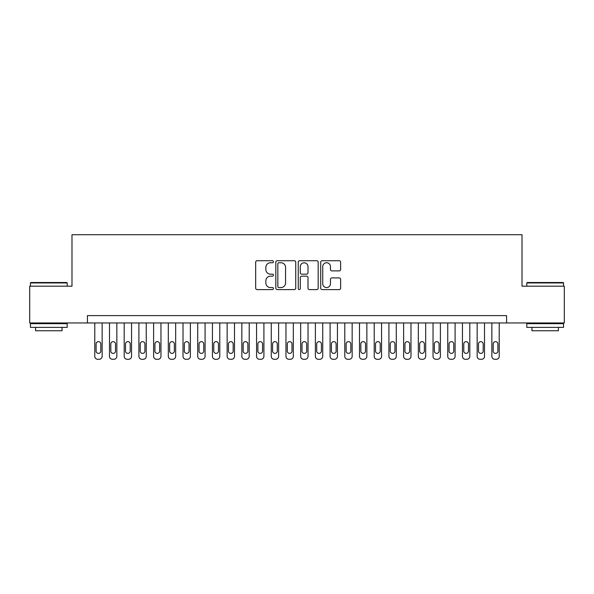 <?xml version="1.0" encoding="UTF-8"?>
<svg xmlns="http://www.w3.org/2000/svg" width="594" height="594" viewBox="0 0 594 594"><rect width="100%" height="100%" fill="white"/><g stroke="black" fill="none" stroke-linecap="round" stroke-linejoin="round"><path stroke-width="0.89" d="M273.47 261.731A1.01 1.01 0 0 0 272.46 260.721L257.12 260.721A1.44 1.44 0 0 0 255.68 262.169L255.68 288.149A1.44 1.44 0 0 0 257.12 289.597L272.46 289.597A1.01 1.01 0 0 0 273.47 288.587A1.01 1.01 0 0 0 272.46 287.578L270.47 287.578A4.618 4.618 0 0 1 265.852 282.952L265.852 280.791A4.618 4.618 0 0 1 270.47 276.173L272.46 276.173A1.01 1.01 0 0 0 273.47 275.163A1.01 1.01 0 0 0 272.46 274.153L270.47 274.153A4.618 4.618 0 0 1 265.852 269.528L265.852 267.367A4.618 4.618 0 0 1 270.47 262.748L272.46 262.748A1.01 1.01 0 0 0 273.47 261.731M339.189 270.901A1.44 1.44 0 0 0 340.629 269.461L340.629 262.169A1.44 1.44 0 0 0 339.189 260.721L322.156 260.721A1.44 1.44 0 0 0 320.708 262.169L320.708 288.149A1.44 1.44 0 0 0 322.156 289.597L339.189 289.597A1.44 1.44 0 0 0 340.629 288.149L340.629 279.343A1.44 1.44 0 0 0 339.189 277.903L331.898 277.903A1.44 1.44 0 0 0 330.457 279.343L330.457 283.717A3.861 3.861 0 0 1 326.596 287.578A3.861 3.861 0 0 1 322.735 283.717L322.735 266.609A3.861 3.861 0 0 1 326.596 262.748A3.861 3.861 0 0 1 330.457 266.609L330.457 269.461A1.44 1.44 0 0 0 331.898 270.901L339.189 270.901M87.422 322.958L29.7 322.958L29.7 286.189L71.985 286.189L71.985 234.719L522.015 234.719L522.015 286.189L564.3 286.189L564.3 322.958L506.578 322.958L506.578 315.607L87.422 315.607L87.422 322.958L506.578 322.958M295.738 262.169A1.44 1.44 0 0 0 294.29 260.721L277.257 260.721A1.44 1.44 0 0 0 275.816 262.169L275.816 288.149A1.44 1.44 0 0 0 277.257 289.597L294.29 289.597A1.44 1.44 0 0 0 295.738 288.149L295.738 262.169M299.71 260.721L316.743 260.721A1.44 1.44 0 0 1 318.184 262.169L318.184 288.149A1.44 1.44 0 0 1 316.743 289.597L309.452 289.597A1.44 1.44 0 0 1 308.004 288.149L308.004 277.613A1.44 1.44 0 0 0 306.563 276.173L301.73 276.173A1.44 1.44 0 0 0 300.282 277.613L300.282 288.587A1.01 1.01 0 0 1 299.272 289.597A1.01 1.01 0 0 1 298.262 288.587L298.262 262.169A1.44 1.44 0 0 1 299.71 260.721M278.846 262.748A1.01 1.01 0 0 0 277.836 263.758L277.836 286.568A1.01 1.01 0 0 0 278.846 287.578L280.94 287.578A4.618 4.618 0 0 0 285.558 282.952L285.558 267.367A4.618 4.618 0 0 0 280.94 262.748L278.846 262.748M308.004 266.676A3.861 3.861 0 0 0 304.143 262.815A3.861 3.861 0 0 0 300.282 266.676L300.282 272.705A1.44 1.44 0 0 0 301.73 274.153L306.563 274.153A1.44 1.44 0 0 0 308.004 272.705L308.004 266.676M102.131 322.958L102.131 356.341A2.94 2.94 90.9 0 1 99.191 359.281L97.72 359.281A2.94 2.94 90.9 0 1 94.78 356.341L94.78 322.958M100.809 351.047L100.809 343.985A2.354 2.354 90.9 0 0 98.456 341.639A2.354 2.354 90.9 0 0 96.102 343.985L96.102 351.047A2.354 2.354 90.9 0 0 98.456 353.4A2.354 2.354 90.9 0 0 100.809 351.047M30.873 282.514L66.758 282.514L67.204 282.952L30.435 282.952L30.873 282.514M48.819 327.368L30.435 327.368L30.435 323.693L67.204 323.693L67.204 327.368L48.819 327.368M62.058 327.368L62.058 330.754L35.581 330.754L35.581 327.368M527.242 282.514L563.127 282.514L563.565 282.952L526.796 282.952L527.242 282.514M545.181 327.368L526.796 327.368L526.796 323.693L563.565 323.693L563.565 327.368L545.181 327.368M558.419 327.368L558.419 330.754L531.942 330.754L531.942 327.368M116.84 322.958L116.84 356.341A2.94 2.94 90.9 0 1 113.9 359.281L112.429 359.281A2.94 2.94 90.9 0 1 109.489 356.341L109.489 322.958M115.518 351.047L115.518 343.985A2.354 2.354 90.9 0 0 113.164 341.639A2.354 2.354 90.9 0 0 110.811 343.985L110.811 351.047A2.354 2.354 90.9 0 0 113.164 353.4A2.354 2.354 90.9 0 0 115.518 351.047M131.549 322.958L131.549 356.341A2.94 2.94 90.9 0 1 128.601 359.281L127.131 359.281A2.94 2.94 90.9 0 1 124.191 356.341L124.191 322.958M130.22 351.047L130.22 343.985A2.354 2.354 90.9 0 0 127.866 341.639A2.354 2.354 90.9 0 0 125.52 343.985L125.52 351.047A2.354 2.354 90.9 0 0 127.866 353.4A2.354 2.354 90.9 0 0 130.22 351.047M146.25 322.958L146.25 356.341A2.94 2.94 90.9 0 1 143.31 359.281L141.84 359.281A2.94 2.94 90.9 0 1 138.899 356.341L138.899 322.958M144.929 351.047L144.929 343.985A2.354 2.354 90.9 0 0 142.575 341.639A2.354 2.354 90.9 0 0 140.221 343.985L140.221 351.047A2.354 2.354 90.9 0 0 142.575 353.4A2.354 2.354 90.9 0 0 144.929 351.047M160.959 322.958L160.959 356.341A2.94 2.94 90.9 0 1 158.019 359.281L156.549 359.281A2.94 2.94 90.9 0 1 153.608 356.341L153.608 322.958M159.638 351.047L159.638 343.985A2.354 2.354 90.9 0 0 157.284 341.639A2.354 2.354 90.9 0 0 154.93 343.985L154.93 351.047A2.354 2.354 90.9 0 0 157.284 353.4A2.354 2.354 90.9 0 0 159.638 351.047M175.668 322.958L175.668 356.341A2.94 2.94 90.9 0 1 172.728 359.281L171.258 359.281A2.94 2.94 90.9 0 1 168.317 356.341L168.317 322.958M174.346 351.047L174.346 343.985A2.354 2.354 90.9 0 0 171.993 341.639A2.354 2.354 90.9 0 0 169.639 343.985L169.639 351.047A2.354 2.354 90.9 0 0 171.993 353.4A2.354 2.354 90.9 0 0 174.346 351.047M190.377 322.958L190.377 356.341A2.94 2.94 90.9 0 1 187.429 359.281L185.959 359.281A2.94 2.94 90.9 0 1 183.019 356.341L183.019 322.958M189.048 351.047L189.048 343.985A2.354 2.354 90.9 0 0 186.694 341.639A2.354 2.354 90.9 0 0 184.348 343.985L184.348 351.047A2.354 2.354 90.9 0 0 186.694 353.4A2.354 2.354 90.9 0 0 189.048 351.047M205.078 322.958L205.078 356.341A2.94 2.94 90.9 0 1 202.138 359.281L200.668 359.281A2.94 2.94 90.9 0 1 197.728 356.341L197.728 322.958M203.757 351.047L203.757 343.985A2.354 2.354 90.9 0 0 201.403 341.639A2.354 2.354 90.9 0 0 199.049 343.985L199.049 351.047A2.354 2.354 90.9 0 0 201.403 353.4A2.354 2.354 90.9 0 0 203.757 351.047M219.787 322.958L219.787 356.341A2.94 2.94 90.9 0 1 216.847 359.281L215.377 359.281A2.94 2.94 90.9 0 1 212.437 356.341L212.437 322.958M218.466 351.047L218.466 343.985A2.354 2.354 90.9 0 0 216.112 341.639A2.354 2.354 90.9 0 0 213.758 343.985L213.758 351.047A2.354 2.354 90.9 0 0 216.112 353.4A2.354 2.354 90.9 0 0 218.466 351.047M234.496 322.958L234.496 356.341A2.94 2.94 90.9 0 1 231.556 359.281L230.086 359.281A2.94 2.94 90.9 0 1 227.138 356.341L227.138 322.958M233.175 351.047L233.175 343.985A2.354 2.354 90.9 0 0 230.821 341.639A2.354 2.354 90.9 0 0 228.467 343.985L228.467 351.047A2.354 2.354 90.9 0 0 230.821 353.4A2.354 2.354 90.9 0 0 233.175 351.047M249.205 322.958L249.205 356.341A2.94 2.94 90.9 0 1 246.258 359.281L244.787 359.281A2.94 2.94 90.9 0 1 241.847 356.341L241.847 322.958M247.876 351.047L247.876 343.985A2.354 2.354 90.9 0 0 245.522 341.639A2.354 2.354 90.9 0 0 243.169 343.985L243.169 351.047A2.354 2.354 90.9 0 0 245.522 353.4A2.354 2.354 90.9 0 0 247.876 351.047M263.907 322.958L263.907 356.341A2.94 2.94 90.9 0 1 260.966 359.281L259.496 359.281A2.94 2.94 90.9 0 1 256.556 356.341L256.556 322.958M262.585 351.047L262.585 343.985A2.354 2.354 90.9 0 0 260.231 341.639A2.354 2.354 90.9 0 0 257.878 343.985L257.878 351.047A2.354 2.354 90.9 0 0 260.231 353.4A2.354 2.354 90.9 0 0 262.585 351.047M278.616 322.958L278.616 356.341A2.94 2.94 90.9 0 1 275.675 359.281L274.205 359.281A2.94 2.94 90.9 0 1 271.265 356.341L271.265 322.958M277.294 351.047L277.294 343.985A2.354 2.354 90.9 0 0 274.94 341.639A2.354 2.354 90.9 0 0 272.587 343.985L272.587 351.047A2.354 2.354 90.9 0 0 274.94 353.4A2.354 2.354 90.9 0 0 277.294 351.047M293.325 322.958L293.325 356.341A2.94 2.94 90.9 0 1 290.384 359.281L288.914 359.281A2.94 2.94 90.9 0 1 285.966 356.341L285.966 322.958M292.003 351.047L292.003 343.985A2.354 2.354 90.9 0 0 289.649 341.639A2.354 2.354 90.9 0 0 287.296 343.985L287.296 351.047A2.354 2.354 90.9 0 0 289.649 353.4A2.354 2.354 90.9 0 0 292.003 351.047M308.034 322.958L308.034 356.341A2.94 2.94 90.9 0 1 305.086 359.281L303.616 359.281A2.94 2.94 90.9 0 1 300.675 356.341L300.675 322.958M306.704 351.047L306.704 343.985A2.354 2.354 90.9 0 0 304.351 341.639A2.354 2.354 90.9 0 0 301.997 343.985L301.997 351.047A2.354 2.354 90.9 0 0 304.351 353.4A2.354 2.354 90.9 0 0 306.704 351.047M322.735 322.958L322.735 356.341A2.94 2.94 90.9 0 1 319.795 359.281L318.325 359.281A2.94 2.94 90.9 0 1 315.384 356.341L315.384 322.958M321.413 351.047L321.413 343.985A2.354 2.354 90.9 0 0 319.06 341.639A2.354 2.354 90.9 0 0 316.706 343.985L316.706 351.047A2.354 2.354 90.9 0 0 319.06 353.4A2.354 2.354 90.9 0 0 321.413 351.047M337.444 322.958L337.444 356.341A2.94 2.94 90.9 0 1 334.504 359.281L333.034 359.281A2.94 2.94 90.9 0 1 330.093 356.341L330.093 322.958M336.122 351.047L336.122 343.985A2.354 2.354 90.9 0 0 333.769 341.639A2.354 2.354 90.9 0 0 331.415 343.985L331.415 351.047A2.354 2.354 90.9 0 0 333.769 353.4A2.354 2.354 90.9 0 0 336.122 351.047M352.153 322.958L352.153 356.341A2.94 2.94 90.9 0 1 349.213 359.281L347.742 359.281A2.94 2.94 90.9 0 1 344.795 356.341L344.795 322.958M350.831 351.047L350.831 343.985A2.354 2.354 90.9 0 0 348.478 341.639A2.354 2.354 90.9 0 0 346.124 343.985L346.124 351.047A2.354 2.354 90.9 0 0 348.478 353.4A2.354 2.354 90.9 0 0 350.831 351.047M366.862 322.958L366.862 356.341A2.94 2.94 90.9 0 1 363.914 359.281L362.444 359.281A2.94 2.94 90.9 0 1 359.504 356.341L359.504 322.958M365.533 351.047L365.533 343.985A2.354 2.354 90.9 0 0 363.179 341.639A2.354 2.354 90.9 0 0 360.825 343.985L360.825 351.047A2.354 2.354 90.9 0 0 363.179 353.4A2.354 2.354 90.9 0 0 365.533 351.047M381.563 322.958L381.563 356.341A2.94 2.94 90.9 0 1 378.623 359.281L377.153 359.281A2.94 2.94 90.9 0 1 374.213 356.341L374.213 322.958M380.242 351.047L380.242 343.985A2.354 2.354 90.9 0 0 377.888 341.639A2.354 2.354 90.9 0 0 375.534 343.985L375.534 351.047A2.354 2.354 90.9 0 0 377.888 353.4A2.354 2.354 90.9 0 0 380.242 351.047M396.272 322.958L396.272 356.341A2.94 2.94 90.9 0 1 393.332 359.281L391.862 359.281A2.94 2.94 90.9 0 1 388.921 356.341L388.921 322.958M394.951 351.047L394.951 343.985A2.354 2.354 90.9 0 0 392.597 341.639A2.354 2.354 90.9 0 0 390.243 343.985L390.243 351.047A2.354 2.354 90.9 0 0 392.597 353.4A2.354 2.354 90.9 0 0 394.951 351.047M410.981 322.958L410.981 356.341A2.94 2.94 90.9 0 1 408.041 359.281L406.571 359.281A2.94 2.94 90.9 0 1 403.623 356.341L403.623 322.958M409.652 351.047L409.652 343.985A2.354 2.354 90.9 0 0 407.306 341.639A2.354 2.354 90.9 0 0 404.952 343.985L404.952 351.047A2.354 2.354 90.9 0 0 407.306 353.4A2.354 2.354 90.9 0 0 409.652 351.047M425.683 322.958L425.683 356.341A2.94 2.94 90.9 0 1 422.742 359.281L421.272 359.281A2.94 2.94 90.9 0 1 418.332 356.341L418.332 322.958M424.361 351.047L424.361 343.985A2.354 2.354 90.9 0 0 422.007 341.639A2.354 2.354 90.9 0 0 419.654 343.985L419.654 351.047A2.354 2.354 90.9 0 0 422.007 353.4A2.354 2.354 90.9 0 0 424.361 351.047M440.392 322.958L440.392 356.341A2.94 2.94 90.9 0 1 437.451 359.281L435.981 359.281A2.94 2.94 90.9 0 1 433.041 356.341L433.041 322.958M439.07 351.047L439.07 343.985A2.354 2.354 90.9 0 0 436.716 341.639A2.354 2.354 90.9 0 0 434.363 343.985L434.363 351.047A2.354 2.354 90.9 0 0 436.716 353.4A2.354 2.354 90.9 0 0 439.07 351.047M455.101 322.958L455.101 356.341A2.94 2.94 90.9 0 1 452.16 359.281L450.69 359.281A2.94 2.94 90.9 0 1 447.75 356.341L447.75 322.958M453.779 351.047L453.779 343.985A2.354 2.354 90.9 0 0 451.425 341.639A2.354 2.354 90.9 0 0 449.071 343.985L449.071 351.047A2.354 2.354 90.9 0 0 451.425 353.4A2.354 2.354 90.9 0 0 453.779 351.047M469.809 322.958L469.809 356.341A2.94 2.94 90.9 0 1 466.869 359.281L465.399 359.281A2.94 2.94 90.9 0 1 462.451 356.341L462.451 322.958M468.48 351.047L468.48 343.985A2.354 2.354 90.9 0 0 466.134 341.639A2.354 2.354 90.9 0 0 463.78 343.985L463.78 351.047A2.354 2.354 90.9 0 0 466.134 353.4A2.354 2.354 90.9 0 0 468.48 351.047M484.511 322.958L484.511 356.341A2.94 2.94 90.9 0 1 481.571 359.281L480.101 359.281A2.94 2.94 90.9 0 1 477.16 356.341L477.16 322.958M483.189 351.047L483.189 343.985A2.354 2.354 90.9 0 0 480.836 341.639A2.354 2.354 90.9 0 0 478.482 343.985L478.482 351.047A2.354 2.354 90.9 0 0 480.836 353.4A2.354 2.354 90.9 0 0 483.189 351.047M499.22 322.958L499.22 356.341A2.94 2.94 90.9 0 1 496.28 359.281L494.809 359.281A2.94 2.94 90.9 0 1 491.869 356.341L491.869 322.958M497.898 351.047L497.898 343.985A2.354 2.354 90.9 0 0 495.545 341.639A2.354 2.354 90.9 0 0 493.191 343.985L493.191 351.047A2.354 2.354 90.9 0 0 495.545 353.4A2.354 2.354 90.9 0 0 497.898 351.047M30.435 286.189L30.435 282.952M38.818 323.693L38.818 322.958M58.821 323.693L58.821 322.958M67.204 286.189L67.204 282.952M526.796 286.189L526.796 282.952M535.179 323.693L535.179 322.958M555.182 323.693L555.182 322.958M563.565 286.189L563.565 282.952"/></g></svg>
